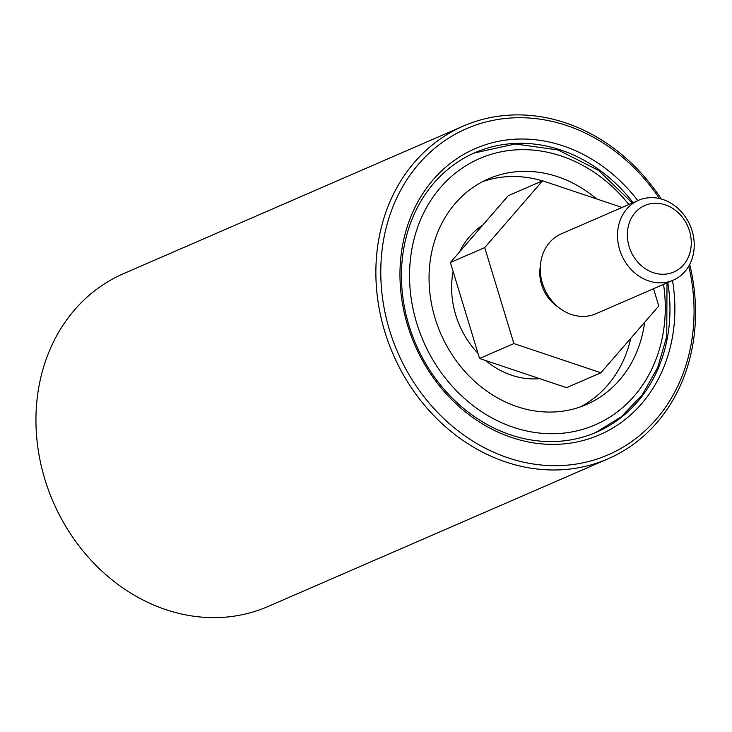 <?xml version="1.0" encoding="UTF-8"?>
<svg xmlns="http://www.w3.org/2000/svg" width="732" height="732" viewBox="0 0 732 732"><rect width="100%" height="100%" fill="white"/><g stroke="black" fill="none" stroke-linecap="round" stroke-linejoin="round"><path stroke-width="1.1" d="M653.539 288.737L658.782 305.976L600.917 372.771L566.586 387.685L479.561 358.488L450.4 262.504L508.255 195.709L542.595 180.795L622.072 207.458M600.917 372.771L513.891 343.573L479.561 358.488M513.891 343.573L484.73 247.59L450.4 262.504M484.73 247.59L542.595 180.795M557.949 306.882A36.289 31.083 -113.5 0 1 540.344 266.329M690.715 249.292A36.289 31.083 66.5 0 0 648.79 204.118A36.289 31.083 66.5 0 0 638.432 262.861A36.289 31.083 66.5 0 0 690.715 249.292M693.561 252.888A43.545 37.305 -113.5 0 1 673.22 280.182A43.545 37.305 -113.5 0 1 632.823 271.197A43.545 37.305 -113.5 0 1 618.192 227.606A43.545 37.305 -113.5 0 1 638.533 200.312A43.545 37.305 -113.5 0 1 678.939 209.297A43.545 37.305 -113.5 0 1 693.561 252.888M673.22 280.182L595.967 313.735A43.545 37.305 -113.5 0 1 555.561 304.75A43.545 37.305 -113.5 0 1 540.939 261.159A43.545 37.305 -113.5 0 1 561.279 233.865L638.533 200.312M633.116 202.663A152.393 130.561 66.5 0 0 474.995 152.659A152.393 130.561 66.5 0 0 403.817 248.203A152.393 130.561 66.5 0 0 455.002 400.761A152.393 130.561 66.5 0 0 596.415 432.228A152.393 130.561 66.5 0 0 667.593 336.683A152.393 130.561 66.5 0 0 667.804 282.534M672.498 280.502A156.026 133.663 -113.5 0 1 672.452 336.995A156.026 133.663 -113.5 0 1 484.099 424.862A156.026 133.663 -113.5 0 1 424.642 190.832A156.026 133.663 -113.5 0 1 637.801 200.623M659.413 198.528A177.794 152.32 66.5 0 0 413.479 170.455A177.794 152.32 66.5 0 0 473.119 441.295A177.794 152.32 66.5 0 0 691.292 343.317A177.794 152.32 66.5 0 0 688.775 266.146M689.7 264.472A181.426 155.422 -113.5 0 1 692.719 345.111A181.426 155.422 -113.5 0 1 607.981 458.845A181.426 155.422 -113.5 0 1 439.63 421.394A181.426 155.422 -113.5 0 1 378.691 239.776A181.426 155.422 -113.5 0 1 463.429 126.032A181.426 155.422 -113.5 0 1 661.261 198.994M463.429 126.032L123.507 273.667A181.426 155.422 66.5 0 0 38.769 387.411A181.426 155.422 66.5 0 0 99.708 569.038A181.426 155.422 66.5 0 0 268.058 606.489L607.981 458.845M478.005 353.382A83.823 71.809 -113.5 0 1 452.925 272.551A83.823 71.809 -113.5 0 1 453.126 271.481M459.504 251.991A83.823 71.809 -113.5 0 1 482.955 224.916M539.667 378.654A83.823 71.809 -113.5 0 1 485.636 360.528M596.617 198.921A123.003 105.381 66.5 0 0 488.418 178.873A123.003 105.381 66.5 0 0 440.765 333.673A123.003 105.381 66.5 0 0 586.423 404.522A123.003 105.381 66.5 0 0 643.876 327.405A123.003 105.381 66.5 0 0 644.672 322.263M542.421 180.868A123.003 105.381 66.5 0 0 482.534 181.682M580.357 406.901A123.003 105.381 66.5 0 0 630.774 338.303M628.87 204.502A145.137 124.339 66.5 0 0 431.45 199.433A145.137 124.339 66.5 0 0 488.683 416.069A145.137 124.339 66.5 0 0 663.027 333.829A145.137 124.339 66.5 0 0 663.558 284.382M474.144 153.034L515.237 143.966L558.132 149.978L598.483 170.364L632.32 203.011M667.008 282.881L666.742 336.583L657.675 367.592L642.239 394.841L621.175 416.892L595.573 432.585"/></g></svg>
